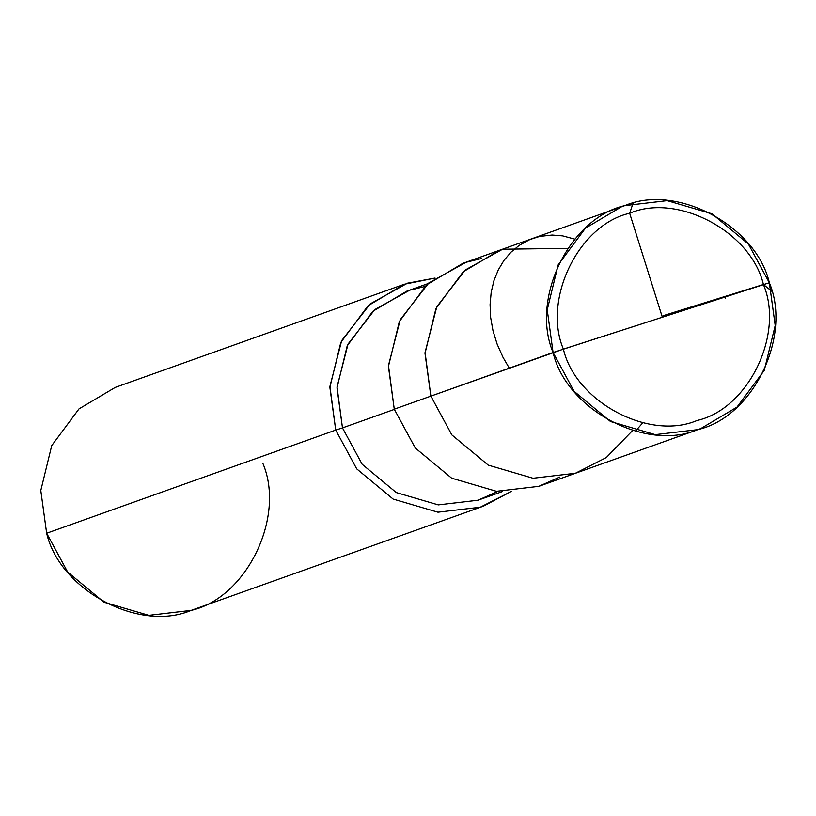 <?xml version="1.0" encoding="UTF-8"?>
<svg xmlns="http://www.w3.org/2000/svg" width="816" height="816" viewBox="0 0 816 816"><rect width="100%" height="100%" fill="white"/><g stroke="black" fill="none" stroke-linecap="round" stroke-linejoin="round"><path stroke-width="1.22" d="M481.695 258.478L466.007 262.283L428.757 282.989L400.207 319.76L388.467 365.507L394.271 409.183L430.868 396.127L451.86 434.918L488.274 465.13L533.042 478.247L575.392 473.27L578.585 472.189L575.392 473.27L533.042 478.247L488.274 465.13L451.86 434.918L430.868 396.127L451.86 434.918L488.274 465.13L533.042 478.247L575.392 473.27L606.319 457.531L632.604 430.511L606.319 457.531L575.392 473.27L533.042 478.247L488.274 465.13L451.86 434.918L430.868 396.127L425.014 353.42L435.938 308.509L463.202 271.799L499.412 250.318L463.202 271.799L435.938 308.509L425.014 353.42L430.868 396.127L553.085 352.512C530.237 298.646 569.69 217.862 624.821 205.612C676.688 183.345 756.177 225.777 769.345 282.754L563.387 349.115C542.263 299.288 578.748 224.563 629.748 213.231C677.729 192.637 751.25 231.877 763.439 284.59C751.25 231.877 677.729 192.637 629.748 213.231C578.748 224.563 542.263 299.288 563.387 349.115L430.868 396.127L425.065 352.451L436.805 306.704L465.355 269.933L502.605 249.227L567.61 248.37L502.605 249.227L465.355 269.933L436.805 306.704L425.065 352.451L430.868 396.127L394.271 409.183L388.426 366.476L399.35 321.565L426.615 284.855L462.815 263.374L621.629 206.703L585.419 228.184L558.154 264.894L547.23 309.805L553.085 352.512L763.439 284.59C784.564 334.417 748.068 409.142 697.078 420.475C649.097 441.068 575.576 401.829 563.387 349.115C575.576 401.829 649.097 441.068 697.078 420.475C748.068 409.142 784.564 334.417 763.439 284.59L769.345 282.754L748.354 243.974L711.94 213.761L667.172 200.644L624.821 205.612L621.629 206.703M769.345 282.754C792.193 336.62 752.74 417.404 697.619 429.655C645.742 451.921 566.253 409.499 553.085 352.512L574.076 391.303L610.49 421.515L655.258 434.632L697.619 429.655L700.801 428.573L737.011 407.092L764.276 370.382L775.2 325.472L769.345 282.754M424.738 286.559L409.734 290.18L374.819 309.59L348.044 344.066L337.039 386.947L342.485 427.9L394.342 409.397L342.485 427.9L336.998 387.855L347.239 345.749L372.8 311.335L406.745 291.2L428.053 283.591M502.289 491.599L477.982 500.218L438.274 504.89L396.311 492.589L362.161 464.263L342.485 427.9L335.723 430.083L329.919 386.396L341.659 340.649L370.219 303.889L407.459 283.183L435.05 278.052L404.267 284.264L368.067 305.745L340.802 342.455L329.878 387.365L335.723 430.083L46.655 533.246L40.8 490.528L51.724 445.618L78.989 408.908L115.199 387.427L404.267 284.264M700.801 428.573L538.805 486.336L496.444 491.303L451.687 478.186L415.262 447.974L394.271 409.183L415.262 447.974L451.687 478.186L496.444 491.303L538.805 486.336L559.715 477.085M483.449 506.144L191.179 610.388L148.828 615.356L104.06 602.239L67.646 572.026L46.655 533.246L335.723 430.083L356.714 468.863L393.139 499.076L437.896 512.193L480.257 507.226L483.449 506.144L511.214 491.467L480.257 507.226L437.896 512.193L393.139 499.076L356.714 468.863L335.723 430.083L342.485 427.9L362.161 464.263L396.311 492.589L438.274 504.89L477.982 500.218L497.842 491.405M46.655 533.246C59.823 590.223 139.312 632.655 191.179 610.388C246.31 598.138 285.763 517.354 262.915 463.488M509.296 368.138L503.044 357.388L497.148 344.168L493.017 330.827L490.661 317.567L490.079 304.633L491.191 292.25L493.955 280.622L498.25 269.963L503.951 260.437L510.928 252.236L518.996 245.504L529.88 239.527L539.713 236.416L552.106 235.039L562.683 235.885L574.729 239.108M642.794 422.78L635.358 431.276M662.327 317.189L629.666 213.262L633.022 203.317M725.455 296.84L725.557 298.381M663.061 315.731L763.409 284.509L771.773 291.251"/></g></svg>
